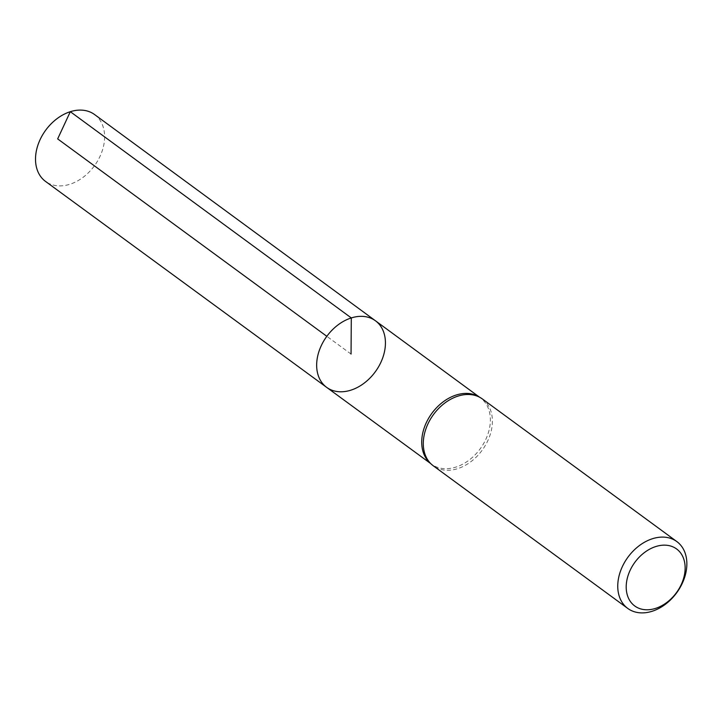 <?xml version="1.0" encoding="UTF-8"?>
<svg xmlns="http://www.w3.org/2000/svg" width="723" height="723" viewBox="0 0 723 723"><rect width="100%" height="100%" fill="white"/><g stroke="black" fill="none" stroke-linecap="round" stroke-linejoin="round"><path stroke-width="0.54" stroke-dasharray="3.62 2.71" d="M429.697 462.648A41.202 29.986 126.3 0 0 431.676 464.293A41.202 29.986 126.3 0 0 480.217 448.793A41.202 29.986 126.3 0 0 480.415 397.84A41.202 29.986 126.3 0 0 478.255 396.448M375.463 320.786A41.274 30.041 -53.7 0 1 375.273 371.83A41.274 30.041 -53.7 0 1 326.651 387.356M482.358 398.942A41.464 30.176 -53.7 0 1 482.169 450.23A41.464 30.176 -53.7 0 1 433.312 465.82M94.596 114.559A41.464 30.176 -53.7 0 1 101.907 151.758A41.464 30.176 -53.7 0 1 69.806 184.293A41.464 30.176 -53.7 0 1 45.549 181.437M351.053 354.062L326.823 336.303M480.415 397.84L479.376 397.081M431.676 464.293L430.637 463.533"/><path stroke-width="1.08" d="M480.189 397.542L478.255 396.448A41.202 29.986 126.3 0 0 456.285 394.993A41.202 29.986 126.3 0 0 424.997 425.73A41.202 29.986 126.3 0 0 429.697 462.648L431.324 464.175A41.464 30.176 -53.7 0 1 426.597 427.013A41.464 30.176 -53.7 0 1 458.093 396.077A41.464 30.176 -53.7 0 1 480.189 397.542A41.464 30.176 -53.7 0 1 482.358 398.942L676.827 541.563A41.464 30.176 -53.7 0 1 676.638 592.851A41.464 30.176 -53.7 0 1 627.781 608.441A41.464 30.176 -53.7 0 1 620.461 571.242A41.464 30.176 -53.7 0 1 652.553 538.698A41.464 30.176 -53.7 0 1 676.827 541.563M351.297 317.93A41.274 30.041 -53.7 0 1 375.463 320.786A41.274 30.041 126.3 0 0 351.297 317.93A41.274 30.041 126.3 0 0 319.349 350.33A41.274 30.041 126.3 0 0 326.651 387.356A41.274 30.041 -53.7 0 1 319.349 350.33A41.274 30.041 -53.7 0 1 351.297 317.93M627.781 608.441L433.312 465.82A41.464 30.176 -53.7 0 1 431.324 464.175M655.888 546.516A35.364 25.739 -53.7 0 1 681.084 584.907A35.364 25.739 -53.7 0 1 630.049 601.003A35.364 25.739 -53.7 0 1 655.888 546.516M350.8 390.194A41.274 30.041 126.3 0 0 382.738 357.813A41.274 30.041 126.3 0 0 375.463 320.786L94.596 114.559A41.464 30.176 -53.7 0 0 70.312 111.694A41.464 30.176 -53.7 0 0 38.22 144.239A41.464 30.176 -53.7 0 0 45.549 181.437L326.651 387.356A41.274 30.041 126.3 0 0 350.8 390.194M326.823 336.303L57.659 138.897L70.312 111.694L351.297 317.93L351.053 354.062M479.376 397.081L375.463 320.786M430.637 463.533L326.651 387.356"/></g></svg>
